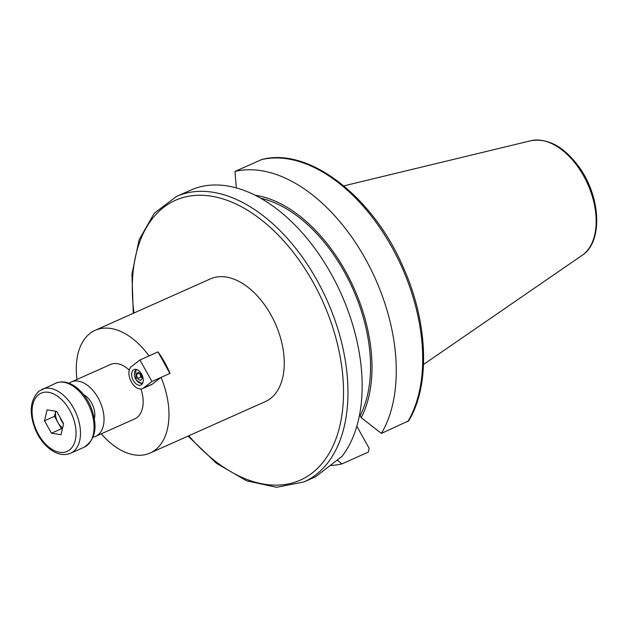 <?xml version="1.0" encoding="UTF-8"?>
<svg xmlns="http://www.w3.org/2000/svg" width="628" height="628" viewBox="0 0 628 628"><rect width="100%" height="100%" fill="white"/><g stroke="black" fill="none" stroke-linecap="round" stroke-linejoin="round"><path stroke-width="0.94" d="M148.891 355.982L149.009 355.888A67.22 40.922 -114.1 0 0 95.228 330.304L210.513 278.848A67.22 40.922 65.9 0 1 275.284 323.553A67.22 40.922 65.9 0 1 265.306 401.614L150.021 453.071A67.22 40.922 -114.1 0 0 161.027 377.389L152.423 384.038A12.395 7.544 65.9 0 1 151.466 384.611L142.501 388.614A12.395 7.544 -114.1 0 0 143.451 388.041L151.937 381.479L139.926 359.985L131.44 366.54A12.395 7.544 -114.1 0 0 130.946 381.188A12.395 7.544 -114.1 0 0 142.501 388.614M95.228 330.304A67.22 40.922 -114.1 0 0 76.985 379.445M149.009 355.888L158.005 351.876A67.22 40.922 65.9 0 1 170.015 373.37L161.027 377.389M101.257 433.83A67.22 40.922 -114.1 0 0 150.021 453.071M169.882 373.432L158.005 351.876M93.148 437.112A29.783 18.134 -114.1 0 0 95.644 436.334L134.761 418.876A29.783 18.134 -114.1 0 0 140.994 388.999M129.274 370.08A29.783 18.134 -114.1 0 0 110.489 364.491L71.372 381.95A29.783 18.134 -114.1 0 0 69.127 383.292M95.644 436.334A29.783 18.134 -114.1 0 0 100.064 401.755A29.783 18.134 -114.1 0 0 71.372 381.95M94.365 418.578A16.414 9.993 -114.1 0 0 83.736 394.761M315.876 476.566L342.127 456.266A156.325 95.173 -114.1 0 0 331.019 273.62A156.325 95.173 -114.1 0 0 192.867 189.201L176.468 196.47L154.276 213.222L139.094 239.833L131.951 274.075L133.269 313.325M356.814 426.231L369.123 448.259L368.424 452.074L342.001 463.872L337.205 460.151M359.287 416.113L360.111 415.744L361.194 417.683L381.392 433.406L408.687 420.831C430.698 384.783 428.006 321.426 402.729 266.091C372.239 195.944 308.591 146.866 261.758 159.528M360.111 415.744A132.249 80.517 -114.1 0 0 352.112 287.216A132.249 80.517 -114.1 0 0 260.777 198.228M361.194 417.683A134.376 81.813 -114.1 0 0 351.782 283.432A134.376 81.813 -114.1 0 0 255.243 195.261M381.392 433.406A156.325 95.173 -114.1 0 0 365.135 258.391A156.325 95.173 -114.1 0 0 234.99 171.444L236.309 187.874M261.758 159.536L234.99 171.444M330.556 465.497A156.325 95.173 -114.1 0 0 342.001 463.872M133.356 369.971A8.439 5.142 65.9 0 1 134.007 369.586A8.439 5.142 65.9 0 1 142.14 375.199A8.439 5.142 65.9 0 1 140.884 385.003A8.439 5.142 65.9 0 1 133.018 379.948A8.439 5.142 65.9 0 1 133.356 369.971M157.887 351.97L139.926 359.985M160.909 377.475L151.937 381.479M142.258 378.456L140.413 380.537L137.477 378.543L136.378 374.461L138.215 372.38L141.159 374.374L142.258 378.456M137.477 378.543L140.758 377.075L142.054 377.711M139.338 373.142L136.378 374.461M139.651 373.001L140.758 377.075M59.982 417.282A12.411 7.552 -114.1 0 0 63.601 423.869M62.627 427.951A12.411 7.552 65.9 0 1 57.957 422.55A12.411 7.552 65.9 0 1 55.711 411.207L54.479 416.34L61.426 428.759L62.392 428.908M44.517 420.791L47.116 409.864L56.669 411.364L63.616 423.774L61.018 434.702L51.465 433.21L44.517 420.791L54.479 416.34M51.465 433.21L61.426 428.759M315.868 476.621L303.889 481.974A156.325 95.173 -114.1 0 0 315.923 474.752A156.325 95.173 -114.1 0 0 322.172 290.058A156.325 95.173 -114.1 0 0 176.468 196.47M407.823 421.616A156.325 95.173 -114.1 0 0 391.566 246.592A156.325 95.173 -114.1 0 0 261.413 159.645M583.224 254.544A63.169 38.457 -114.1 0 0 587.274 183.101A63.169 38.457 -114.1 0 0 530.958 140.703C548.063 137.94 564.101 146.716 579.063 167.024C600.706 196.556 603.265 241.913 582.125 255.345A63.169 38.457 -114.1 0 0 583.224 254.544M188.777 435.769A153.193 93.266 -114.1 0 0 339.881 425.698A153.193 93.266 -114.1 0 0 242.392 207.264A153.193 93.266 -114.1 0 0 133.984 313.003M152.423 384.038L143.451 388.041M142.886 382.617A7.191 4.372 65.9 0 1 136.245 379.932A7.191 4.372 65.9 0 1 137.116 369.688M55.649 383.229A35.019 21.321 65.9 0 1 87.072 401.896A35.019 21.321 65.9 0 1 84.191 447.183C96.068 439.208 98.164 425.47 90.487 405.971C86.813 397.901 81.907 391.566 75.776 386.974C68.821 381.934 62.109 380.686 55.649 383.229L38.944 391.166C29.854 400.272 28.794 413.381 35.765 430.51C39.438 438.58 44.345 444.914 50.475 449.515C57.431 454.554 64.142 455.795 70.603 453.251A35.019 21.321 -114.1 0 0 73.484 407.965A35.019 21.321 -114.1 0 0 42.06 389.297M38.598 394.651A31.887 19.413 65.9 0 1 75.329 425.603A31.887 19.413 65.9 0 1 48.278 446.602A31.887 19.413 65.9 0 1 38.598 394.651M530.958 140.703L343.814 185.88M582.125 255.345L423.523 364.476M188.062 436.091L216.401 463.283L246.655 480.836L276.603 487.297L303.889 481.974M142.242 383.881L136.143 380.144L135.75 369.327M70.603 453.251L84.191 447.183"/></g></svg>
